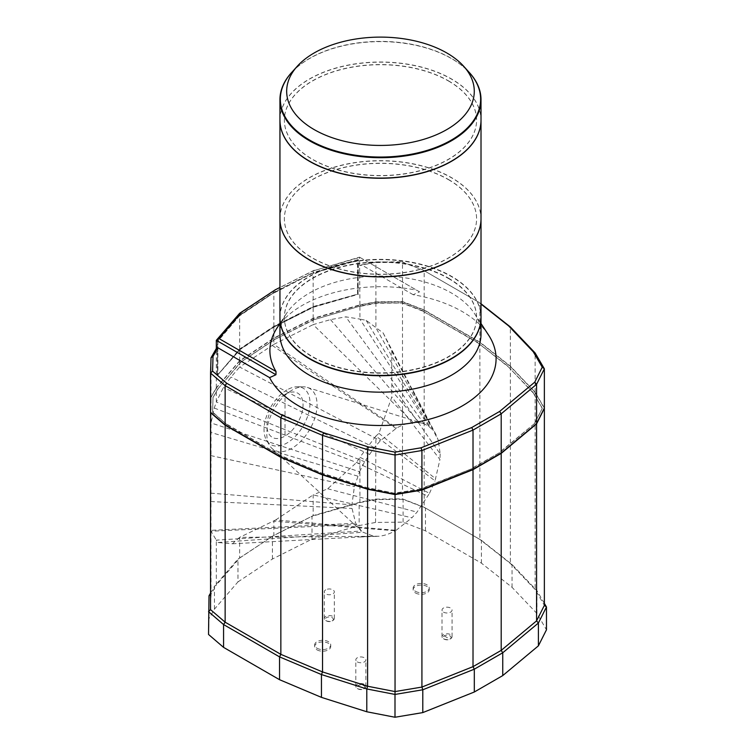 <?xml version="1.0" encoding="UTF-8"?>
<svg xmlns="http://www.w3.org/2000/svg" width="755" height="755" viewBox="0 0 755 755"><rect width="100%" height="100%" fill="white"/><g stroke="black" fill="none" stroke-linecap="round" stroke-linejoin="round"><path stroke-width="0.57" stroke-dasharray="3.77 2.83" d="M357.294 688.484A5.03 2.907 0 0 0 364.401 688.484A5.03 2.907 0 0 0 365.873 686.437A5.03 2.907 0 0 0 364.401 684.389A5.03 2.907 0 0 0 358.918 683.756A5.03 2.907 0 0 0 355.822 686.437A5.03 2.907 0 0 0 357.294 688.484L358.002 688.9A4.02 2.322 0 0 0 363.693 688.9L363.693 688.9A4.02 2.322 0 0 0 363.693 685.615A4.02 2.322 0 0 0 358.002 685.615A4.02 2.322 0 0 0 358.002 688.9L357.294 688.484M357.294 661.89A5.03 2.907 0 0 0 362.768 662.522A5.03 2.907 0 0 0 365.873 659.842A5.03 2.907 0 0 0 364.401 657.794A5.03 2.907 0 0 0 358.918 657.161A5.03 2.907 0 0 0 355.822 659.842A5.03 2.907 0 0 0 357.294 661.89M317.006 648.205A8.041 4.643 0 0 0 325.773 649.215A8.041 4.643 0 0 0 330.737 644.921A8.041 4.643 0 0 0 328.387 641.646A8.041 4.643 0 0 0 319.62 640.636A8.041 4.643 0 0 0 314.656 644.921A8.041 4.643 0 0 0 317.006 648.205M317.006 649.847A8.041 4.643 0 0 0 325.773 650.857A8.041 4.643 0 0 0 330.737 646.563A8.041 4.643 0 0 0 328.387 643.288A8.041 4.643 0 0 0 319.62 642.278A8.041 4.643 0 0 0 314.656 646.563A8.041 4.643 0 0 0 317.006 649.847M325.745 620.516A5.03 2.907 0 0 0 332.851 620.516L332.851 620.516A5.03 2.907 0 0 0 334.323 618.458A5.03 2.907 0 0 0 332.851 616.41A5.03 2.907 0 0 0 325.745 616.41A5.03 2.907 0 0 0 324.273 618.458A5.03 2.907 0 0 0 325.745 620.516L326.453 620.921A4.02 2.322 0 0 0 332.134 620.921A4.02 2.322 0 0 0 332.134 617.637A4.02 2.322 0 0 0 326.453 617.637A4.02 2.322 0 0 0 326.453 620.921L325.745 620.516M325.745 589.815A5.03 2.907 0 0 0 324.273 591.863A5.03 2.907 0 0 0 327.368 594.544A5.03 2.907 0 0 0 332.851 593.921A5.03 2.907 0 0 0 334.323 591.863A5.03 2.907 0 0 0 331.218 589.183A5.03 2.907 0 0 0 325.745 589.815M443.478 638.73A5.03 2.907 0 0 0 450.584 638.73A5.03 2.907 0 0 0 452.056 636.673A5.03 2.907 0 0 0 450.584 634.625A5.03 2.907 0 0 0 445.11 633.992A5.03 2.907 0 0 0 442.005 636.673A5.03 2.907 0 0 0 443.478 638.73L444.185 639.136A4.02 2.322 0 0 0 449.876 639.136L449.876 639.136A4.02 2.322 0 0 0 449.876 635.852A4.02 2.322 0 0 0 444.185 635.852A4.02 2.322 0 0 0 444.185 639.136L443.478 638.73M443.478 612.135A5.03 2.907 0 0 0 448.951 612.767A5.03 2.907 0 0 0 452.056 610.078A5.03 2.907 0 0 0 450.584 608.03A5.03 2.907 0 0 0 445.11 607.398A5.03 2.907 0 0 0 442.005 610.078A5.03 2.907 0 0 0 443.478 612.135M415.514 591.344A8.041 4.643 0 0 0 424.272 592.345A8.041 4.643 0 0 0 429.236 588.06A8.041 4.643 0 0 0 426.886 584.776A8.041 4.643 0 0 0 418.119 583.766A8.041 4.643 0 0 0 413.155 588.06A8.041 4.643 0 0 0 415.514 591.344M415.514 592.986A8.041 4.643 0 0 0 424.272 593.987A8.041 4.643 0 0 0 429.236 589.702A8.041 4.643 0 0 0 426.886 586.418A8.041 4.643 0 0 0 418.119 585.408A8.041 4.643 0 0 0 413.155 589.702A8.041 4.643 0 0 0 415.514 592.986M291.921 390.231A35.542 20.527 120 0 0 269.516 445.337A35.542 20.527 120 0 0 272.008 448.461A35.542 20.527 120 0 0 291.921 448.281A35.542 20.527 120 0 0 315.722 414.873A35.542 20.527 120 0 0 307.257 387.409A35.542 20.527 120 0 0 303.302 386.805A35.542 20.527 120 0 0 291.921 390.231M208.531 634.464L209.022 618.572L214.467 609.106L237.967 581.888L237.967 559.068L239.646 558.077L239.646 537.333L275.698 519.959L396.064 530.34L395.309 530.765L273.848 521.195L273.848 535.389L313.146 515.646L359.918 502.188L359.154 502.755L359.154 525.574L375.546 522.432L403.085 522.149L425.461 530.831L481.416 563.136L512.05 587.333L536.965 613.513L546.469 629.802M544.364 408.04L535.116 392.194L510.352 366.175L479.887 342.109L424.178 309.946L402.49 301.519L375.896 301.802L359.918 304.86L313.146 318.317L273.848 338.061L239.646 360.748L216.326 387.759L211.032 396.979L210.551 412.334L211.032 397.309L211.032 422.951L359.578 471.752L354.378 486.701L351.934 504.859A62.41 36.032 120 0 0 351.934 504.869L352.047 508.455L355.69 523.272L361.522 531.039L362.995 532.228L373.583 536.21L378.642 536.258C383.955 535.814 389.505 533.983 395.309 530.765M272.008 448.461L361.522 531.039L216.326 540.146L218.016 542.515L232.398 543.789L239.646 537.333L378.642 536.258M359.578 471.752L364.637 461.73L374.329 447.526L380.36 440.76L396.743 427.962C402.462 424.791 407.964 422.97 413.249 422.498L419.233 422.621L424.159 423.857L428.68 426.226L433.493 430.765L375.896 327.764L375.896 302.123L402.49 301.849L424.178 310.267L479.887 342.43L510.352 366.496L535.116 392.515L544.27 408.21M287.023 389.891A32.503 18.771 120 0 0 266.534 440.278A32.503 18.771 120 0 0 287.023 442.968A32.503 18.771 120 0 0 309.38 409.701A32.503 18.771 120 0 0 297.432 386.758A32.503 18.771 120 0 0 287.023 389.891M285.012 394.45A25.5 14.723 120 0 0 266.987 425.678A25.5 14.723 120 0 0 285.012 436.088A25.5 14.723 120 0 0 303.048 404.859A25.5 14.723 120 0 0 285.012 394.45L285.012 436.088M279.945 334.125A100.528 58.041 180 0 1 286.438 313.599A100.528 58.041 180 0 1 451.565 293.082A100.528 58.041 180 0 1 474.517 313.599A100.528 58.041 180 0 1 481.01 334.125M359.918 304.86L359.522 257.181L313.146 270.875L359.918 257.408L419.544 291.836L413.183 294.724A115.609 66.751 180 0 1 462.23 311.551A115.609 66.751 180 0 1 488.617 335.154M279.945 317.544A100.528 58.041 180 0 1 342.138 264.052A100.528 58.041 180 0 1 451.565 276.67A100.528 58.041 180 0 1 481.01 317.544M448.432 278.142A96.112 55.483 180 0 1 476.584 317.383A96.112 55.483 180 0 1 417.26 368.638A96.112 55.483 180 0 1 312.523 356.615A96.112 55.483 180 0 1 284.371 317.383A96.112 55.483 180 0 1 343.695 266.119A96.112 55.483 180 0 1 448.432 278.142M448.432 278.472A96.112 55.483 180 0 1 476.584 317.704A96.112 55.483 180 0 1 417.26 368.968A96.112 55.483 180 0 1 312.523 356.945A96.112 55.483 180 0 1 284.371 317.704A96.112 55.483 180 0 1 343.695 266.44A96.112 55.483 180 0 1 448.432 278.472M279.945 218.799A100.528 58.041 180 0 1 342.072 165.241A100.528 58.041 180 0 1 451.565 177.84A100.528 58.041 180 0 1 481.01 218.799M279.945 317.383A100.528 58.041 180 0 1 342.006 263.759A100.528 58.041 180 0 1 451.565 276.339A100.528 58.041 180 0 1 481.01 317.383M448.432 179.482A96.112 55.483 180 0 1 476.584 218.714A96.112 55.483 180 0 1 417.26 269.979A96.112 55.483 180 0 1 312.523 257.946A96.112 55.483 180 0 1 284.371 218.714A96.112 55.483 180 0 1 343.695 167.45A96.112 55.483 180 0 1 448.432 179.482M448.432 179.643A96.112 55.483 180 0 1 476.584 218.874A96.112 55.483 180 0 1 417.26 270.139A96.112 55.483 180 0 1 312.523 258.116A96.112 55.483 180 0 1 284.371 218.874A96.112 55.483 180 0 1 343.695 167.61A96.112 55.483 180 0 1 448.432 179.643M279.945 120.13A100.528 58.041 180 0 1 342.072 66.572A100.528 58.041 180 0 1 451.565 79.171A100.528 58.041 180 0 1 481.01 120.13M279.945 218.714A100.528 58.041 180 0 1 342.006 165.09A100.528 58.041 180 0 1 451.565 177.67A100.528 58.041 180 0 1 481.01 218.714M448.432 80.813A96.112 55.483 180 0 1 476.584 120.045A96.112 55.483 180 0 1 417.26 171.31A96.112 55.483 180 0 1 312.523 159.286A96.112 55.483 180 0 1 284.371 120.045A96.112 55.483 180 0 1 343.695 68.79A96.112 55.483 180 0 1 448.432 80.813M448.432 80.974A96.112 55.483 180 0 1 476.584 120.215A96.112 55.483 180 0 1 417.26 171.479A96.112 55.483 180 0 1 312.523 159.447A96.112 55.483 180 0 1 284.371 120.215A96.112 55.483 180 0 1 343.695 68.95A96.112 55.483 180 0 1 448.432 80.974M292.374 71.716A100.528 58.041 180 0 1 293.336 70.725A100.528 58.041 180 0 1 451.565 58.626A100.528 58.041 180 0 1 467.619 70.725A100.528 58.041 180 0 1 468.581 71.716M279.945 120.045A100.528 58.041 180 0 1 342.006 66.431A100.528 58.041 180 0 1 451.565 79.011A100.528 58.041 180 0 1 481.01 120.045M291.562 72.612A100.151 57.824 180 0 1 293.667 70.394A100.151 57.824 180 0 1 451.292 58.343A100.151 57.824 180 0 1 467.288 70.394A100.151 57.824 180 0 1 469.393 72.612M237.967 581.888L272.423 559.03L312.013 539.136L359.154 525.574M312.013 539.136L312.013 516.316L359.154 502.755L375.546 499.612L403.085 499.329L425.461 508.011L481.416 540.316L512.05 564.513L536.965 590.693L544.364 603.368M272.423 559.03L272.423 536.21L313.146 515.646L313.146 494.902L327.698 488.768L356.539 462.532L359.918 457.237L359.918 502.188L375.896 499.13L402.49 498.847L424.178 507.275L479.887 539.438L510.352 563.504L535.116 589.523L544.364 605.368M214.467 609.106L214.467 586.286L237.967 559.068L273.848 535.389L239.646 558.077L216.326 585.087L216.326 540.146L211.032 531.227L356.332 524.508M209.022 618.572L209.022 595.752M210.551 593.09L214.467 586.286L216.326 585.087L211.032 594.308L210.975 530.34L355.69 523.272M536.965 613.513L536.965 590.693L535.116 589.523L535.116 392.515M512.05 587.333L512.05 564.513L510.352 563.504L510.352 366.496M481.416 563.136L481.416 540.316L479.887 539.438L479.887 342.43M425.461 530.831L425.461 508.011L424.178 507.275L424.178 310.267M403.085 522.149L403.085 499.329L402.49 498.847L402.49 301.849M375.546 522.432L375.896 436.05L378.944 433.361L391.817 397.017L391.817 351.047L383.172 332.993L366.166 320.365L359.918 319.091L359.918 305.18L313.146 318.648L273.848 338.391L239.646 361.079L216.326 388.089L216.326 401.99L214.26 408.068L211.032 422.951L210.975 530.34M210.551 594.647L211.032 594.308L210.551 609.663M275.698 519.959L313.146 494.902L411.909 517.788L417.043 512.107L429.491 493.355L359.918 457.237L375.896 436.05L435.022 480.85L439.948 459.493L391.817 397.017M356.539 462.532L427.943 496.224M327.698 488.768L417.043 512.107M396.064 530.34L411.909 517.788M232.398 543.789L373.583 536.21M218.016 542.515L362.995 532.228M357.776 476.15L210.9 432.445M211.032 397.309L216.326 388.089M375.896 302.123L359.918 305.18M360.692 306.256L376.235 303.284L401.886 303.019L422.894 311.173L478.359 343.195L508.653 367.128L533.266 392.987L542.25 408.389L534.729 423.376L499.65 452.632L471.724 468.751L421.045 489.013L395.091 493.355L368.412 488.164L323.612 473.951L282.162 456.464L226.698 424.442L212.58 412.315L213.033 397.507L218.195 388.532L241.336 361.73L275.273 339.212L314.269 319.62L360.692 305.935L376.235 302.953L401.886 303.019M210.749 501.556L352.047 508.455M210.749 493.147L351.934 504.869M210.749 455.586L354.378 486.701M378.944 433.361L435.72 478.859M383.172 332.993L433.493 430.765M391.817 351.047L438.268 440.099L435.182 433.2M391.817 384.559L440.193 453.906L438.268 440.099M440.193 453.906A62.41 36.032 120 0 0 440.193 453.897L439.948 459.493M429.491 493.355L435.022 480.85M214.26 408.068L362.891 464.91M239.646 361.079L239.646 367.053L230.992 377.075L223.386 387.494L216.326 401.99L364.637 461.73M273.848 338.391L273.848 344.365L239.646 367.053L380.36 440.76M313.146 318.648L313.146 324.622L273.848 344.365L396.743 427.962M428.68 426.226L359.918 319.091L345.762 316.845L330.511 319.62L313.146 324.622L413.249 422.498M314.269 319.62L360.692 305.935M275.273 339.212L314.269 319.289M241.336 361.73L275.273 338.891M218.195 388.532L241.336 361.4M213.033 397.507L218.195 388.202M212.58 412.315L213.033 397.177M226.698 424.442L212.58 411.985M282.162 456.464L226.698 424.112M323.612 473.951L282.162 456.133M368.412 488.164L323.612 473.621M395.091 493.355L368.412 487.843M421.045 489.013L395.091 493.024M471.724 468.751L421.045 488.683M499.65 452.632L471.724 468.43M534.729 423.376L499.65 452.311M542.25 408.389L534.729 423.045M533.266 392.987L542.25 408.059M508.653 367.128L533.266 392.657M478.359 343.195L508.653 366.798M422.894 311.173L478.359 342.864M401.886 302.689L422.894 310.843M366.166 320.365L430.359 427.509M424.159 423.857L345.762 316.845M419.233 422.621L330.511 319.62M272.215 345.441L395.988 428.396M374.329 447.526L230.992 377.075M369.318 454.265L223.386 387.494M535.116 392.194L535.116 352.953M510.352 366.175L510.352 326.934M479.887 342.109L479.887 302.868L481.01 303.755M424.178 309.946L424.178 270.705L479.887 302.868L478.359 301.981L481.01 304.076M402.49 301.519L402.49 262.287L422.894 269.969L478.359 301.981M375.896 301.802L375.896 262.561L402.49 262.287L401.886 261.815L422.894 269.969M413.183 294.724L361.513 264.892L359.918 265.618L376.235 262.079L401.886 261.815M313.146 318.317L313.146 306.992L358.04 294.072L358.04 259.597L313.146 272.517L313.146 270.875L273.848 290.618L273.848 292.26L313.146 272.517M273.848 338.061L273.848 326.736L313.146 306.992M239.646 360.748L239.646 349.423L273.848 326.736M239.646 313.306L239.646 314.948L217.261 340.873L217.261 375.348L239.646 349.423M216.326 387.759L216.326 348.527M211.032 396.979L211.032 357.747M361.513 264.892L376.235 262.079M358.04 259.597L313.429 272.763L274.207 292.468L240.071 315.109L217.261 340.873M239.646 314.948L273.848 292.26M358.04 294.072L358.417 259.814M217.261 375.348L240.071 349.584L274.207 326.943L313.429 307.238L358.417 294.29M217.638 341.09L217.638 375.565M419.544 291.836L416.769 290.231A110.589 63.845 0 0 0 277.038 327.972M359.522 257.181L416.769 290.231M314.269 270.205L279.945 287.457M240.071 315.109L217.874 341.222L217.874 374.876L240.071 349.584M274.207 292.468L240.071 315.524M313.429 272.763L274.207 292.874M313.429 307.238L357.945 294.016L357.945 260.352L313.429 273.168M274.207 326.943L313.429 306.823M240.071 349.178L274.207 326.528M217.874 374.876L239.646 349.018L273.848 326.33L313.146 306.587L357.945 294.016M217.874 341.222L217.497 374.659M357.945 260.352L313.146 272.933L273.848 292.676L239.646 315.364L217.497 341.005M357.568 293.799L357.568 260.145M313.146 306.587L313.146 272.933M273.848 326.33L273.848 292.676M239.646 349.018L239.646 315.364M358.002 685.615L363.693 688.9L364.401 688.484M444.185 635.852L449.876 639.136L450.584 638.73M365.873 686.437L365.873 659.842M330.737 644.921L330.737 646.563M324.273 618.458L324.273 591.863M452.056 636.673L452.056 610.078M429.236 588.06L429.236 589.702M332.134 620.921L332.851 620.516M266.534 440.278L269.516 445.337M474.517 313.599L481.01 323.517M355.822 686.437L355.822 659.842M314.656 644.921L314.656 646.563M334.323 618.458L334.323 591.863M442.005 636.673L442.005 610.078M413.155 588.06L413.155 589.702M376.934 536.352L357.37 537.088M436.116 434.852L412.126 388.778M307.257 387.409L422.96 423.451M297.432 386.758L303.302 386.805M286.438 313.599L279.945 323.517"/><path stroke-width="1.13" d="M481.01 317.544A100.528 58.041 180 0 1 481.01 317.704L481.01 334.125A100.528 58.041 180 0 1 418.95 387.749A100.528 58.041 180 0 1 309.39 375.169A100.528 58.041 180 0 1 279.945 334.125L279.945 317.704A100.528 58.041 180 0 1 279.945 317.544M481.01 323.517L488.617 335.154A115.609 66.751 180 0 1 443.194 414.825A115.609 66.751 180 0 1 298.725 405.945A115.609 66.751 180 0 1 269.592 377.632L275.952 374.735L216.326 340.316L239.646 313.306L241.336 312.315L218.771 338.438L216.326 340.316L216.326 348.527L217.921 347.8L269.592 377.632M481.01 317.704A100.528 58.041 180 0 1 418.95 371.328A100.528 58.041 180 0 1 309.39 358.748A100.528 58.041 180 0 1 279.945 317.704M481.01 218.799A100.528 58.041 180 0 1 481.01 218.874A100.528 58.041 180 0 1 418.95 272.498A100.528 58.041 180 0 1 309.39 259.918A100.528 58.041 180 0 1 279.945 218.874A100.528 58.041 180 0 1 279.945 218.799M481.01 218.874L481.01 317.383A100.528 58.041 180 0 1 418.95 370.998A100.528 58.041 180 0 1 309.39 358.417A100.528 58.041 180 0 1 279.945 317.383L279.945 218.874M481.01 120.13A100.528 58.041 180 0 1 481.01 120.215A100.528 58.041 180 0 1 418.95 173.839A100.528 58.041 180 0 1 309.39 161.259A100.528 58.041 180 0 1 279.945 120.215A100.528 58.041 180 0 1 279.945 120.13M481.01 120.215L481.01 218.714A100.528 58.041 180 0 1 418.95 272.338A100.528 58.041 180 0 1 309.39 259.758A100.528 58.041 180 0 1 279.945 218.714L279.945 120.215M468.581 71.716A100.528 58.041 180 0 1 481.01 99.669A100.528 58.041 180 0 1 418.95 153.293A100.528 58.041 180 0 1 309.39 140.704A100.528 58.041 180 0 1 279.945 99.669A100.528 58.041 180 0 1 292.374 71.716M481.01 99.669L481.01 120.045A100.528 58.041 180 0 1 418.95 173.669A100.528 58.041 180 0 1 309.39 161.089A100.528 58.041 180 0 1 279.945 120.045L279.945 99.669M463.759 66.346L469.393 72.612A100.151 57.824 180 0 1 439.627 145.885A100.151 57.824 180 0 1 309.663 140.109A100.151 57.824 180 0 1 291.562 72.612L297.196 66.346A93.809 54.162 180 0 1 446.809 52.973A93.809 54.162 180 0 1 463.759 66.346A93.809 54.162 180 0 1 435.89 134.975A93.809 54.162 180 0 1 314.146 129.577A93.809 54.162 180 0 1 297.196 66.346M544.364 603.368L546.469 606.982L546.469 629.802L538.4 645.846L502.745 675.593L474.31 692.005L422.791 712.597L394.997 717.25L366.788 711.767L321.451 697.375L279.539 679.698L223.574 647.384L208.531 634.464L209.022 595.752L210.551 593.09M223.574 647.384L223.574 624.564L208.531 611.644L210.551 609.663L210.551 373.093L211.032 357.747L216.326 348.527M279.539 679.698L279.539 656.878L223.574 624.564L225.141 622.186L210.551 609.663M321.451 697.375L321.451 674.555L279.539 656.878L280.851 654.349L225.141 622.186L225.141 425.188L210.551 412.664M366.788 711.767L366.788 688.947L321.451 674.555L322.536 671.931L280.851 654.349L280.851 457.351L225.141 425.188M394.997 717.25L394.997 694.43L366.788 688.947L367.6 686.238L322.536 671.931L322.536 474.933L280.851 457.351M422.791 712.597L422.791 689.777L394.997 694.43L395.044 691.571L367.6 686.238L367.6 489.24L322.536 474.933M474.31 692.005L474.31 669.185L422.791 689.777L421.922 687.069L395.044 691.571L395.044 494.572L367.6 489.24M502.745 675.593L502.745 652.773L474.31 669.185L473.017 666.656L421.922 687.069L421.922 490.07L395.044 494.572M538.4 645.846L538.4 623.026L502.745 652.773L501.197 650.385L473.017 666.656L473.017 469.648L421.922 490.07M544.364 605.368L544.364 408.361L536.569 423.885L536.569 620.884L544.364 605.368L546.469 606.982L538.4 623.026L536.569 620.884L501.197 650.385L501.197 453.377L473.017 469.648M209.022 595.752L210.551 594.647M536.569 423.885L501.197 453.377M481.01 303.755L510.352 326.934L535.116 352.953L544.364 368.799L544.364 408.04L536.569 423.555L501.197 453.057L473.017 469.327L421.922 489.74L395.044 494.242L367.6 488.91L322.536 474.602L280.851 457.02L225.141 424.857L210.551 412.334M280.851 457.02L280.851 417.789L225.141 385.626L225.141 424.857M322.536 474.602L322.536 435.371L280.851 417.789L282.162 415.259L226.698 383.238L225.141 385.626L210.551 373.093L212.58 371.111L213.033 356.303L217.921 347.8M367.6 488.91L367.6 449.669L322.536 435.371L323.612 432.747L282.162 415.259M395.044 494.242L395.044 455.01L367.6 449.669L368.412 446.96L323.612 432.747M421.922 489.74L421.922 450.509L395.044 455.01L395.091 452.151L368.412 446.96M473.017 469.327L473.017 430.086L421.922 450.509L421.045 447.8L395.091 452.151M501.197 453.057L501.197 413.815L473.017 430.086L471.724 427.547L421.045 447.8M536.569 423.555L536.569 384.314L501.197 413.815L499.65 411.428L471.724 427.547M535.116 352.953L533.266 351.783L542.25 367.185L544.364 368.799L536.569 384.314L534.729 382.172L499.65 411.428M542.25 367.185L534.729 382.172M510.352 326.934L508.653 325.915L533.266 351.783M481.01 304.076L508.653 325.915M211.032 357.747L213.033 356.303M226.698 383.238L212.58 371.111M279.945 323.517L277.038 327.972A110.589 63.845 0 0 0 276.019 371.488L275.952 374.735M279.945 287.457L275.273 289.797L241.336 312.315M218.771 338.438L276.019 371.488M239.646 313.306L275.273 289.797"/></g></svg>
